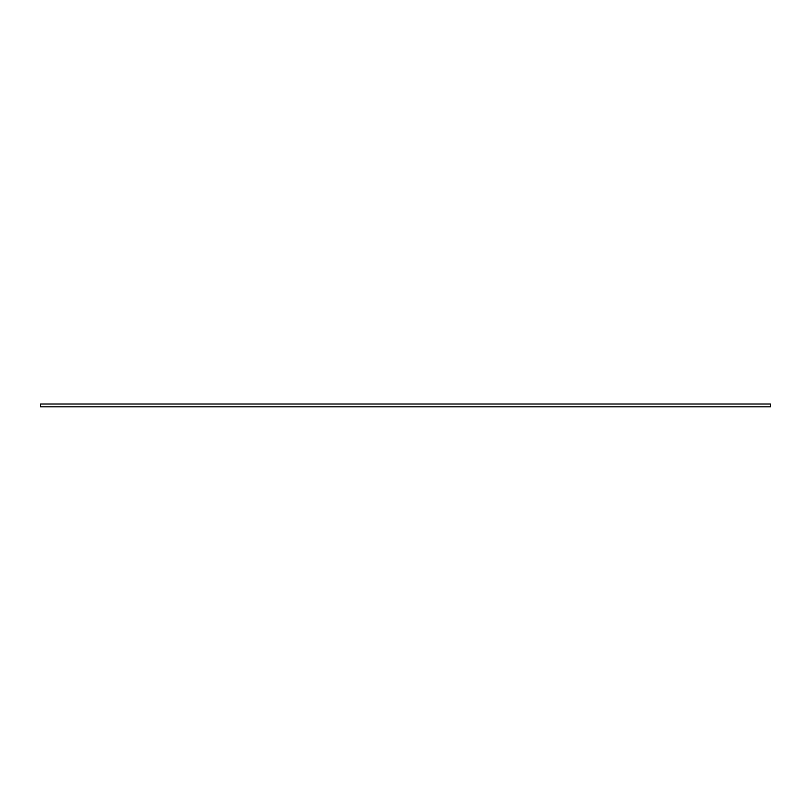 <?xml version="1.0" encoding="UTF-8"?>
<svg xmlns="http://www.w3.org/2000/svg" width="811" height="811" viewBox="0 0 811 811"><rect width="100%" height="100%" fill="white"/><g stroke="black" fill="none" stroke-linecap="round" stroke-linejoin="round"><path stroke-width="1.22" d="M770.45 404.01L40.55 404.01L40.55 406.818L770.45 406.818L770.45 404.01M218.818 406.818L592.324 406.818"/></g></svg>
